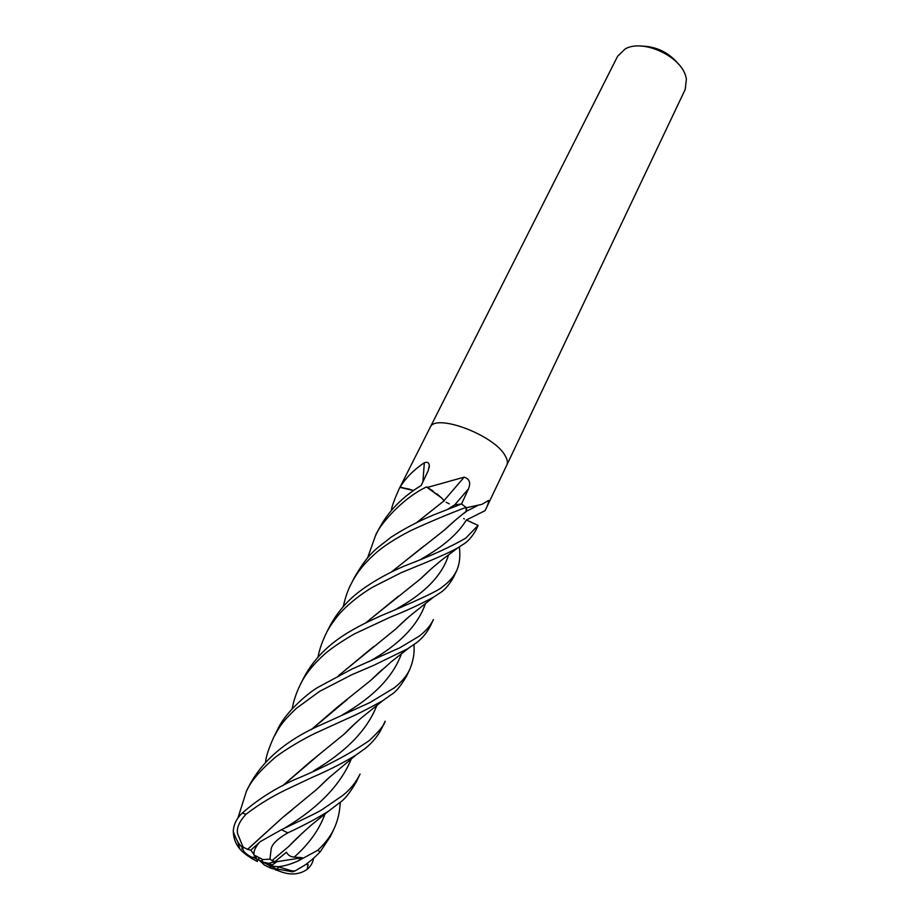 <?xml version="1.0" encoding="UTF-8"?>
<svg xmlns="http://www.w3.org/2000/svg" width="920" height="920" viewBox="0 0 920 920"><rect width="100%" height="100%" fill="white"/><g stroke="black" fill="none" stroke-linecap="round" stroke-linejoin="round"><path stroke-width="1.38" d="M466.313 519.972L478.101 525.389L465.796 538.085C451.398 546.56 431.756 555.542 406.858 565.041C400.695 567.422 381.949 575.77 365.666 587.063C350.186 597.344 338.192 610.477 329.659 626.451L329.348 627.083M313.605 858.256C312.777 862.845 310.603 866.559 307.108 869.4C298.931 874.966 289.374 875.437 278.438 870.78L276.989 870.078L278.311 866.939L277.667 868.618M270.043 865.398L270.848 865.869M261.636 861.43L270.089 865.893L270.986 868.261L274.919 869.193M260.417 861.223L264.465 865.122L270.986 868.261M253.517 857.348L258.071 859.809M506.77 465.152L685.227 89.412L686.389 78.959L685.848 76.67C680.995 56.108 642.574 38.594 625.151 48.955L617.607 56.281L430.088 427.581M506.805 465.072C507.955 462.576 507.391 459.436 505.114 455.63C494.074 434.827 434.723 412.827 430.134 427.501C434.723 412.827 494.074 434.827 505.114 455.63C507.391 459.436 507.955 462.576 506.805 465.072L485.081 510.646C487.554 505.827 488.738 502.423 488.635 500.434L481.873 504.367L466.463 507.713L461.541 503.999L468.452 488.922C470.994 482.897 469.568 478.975 464.163 477.158L444.003 500.641M477.813 526.113L478.101 525.389M466.336 510.899L466.037 507.403L461.506 503.976L454.537 504.942L461.506 503.976L454.537 504.942L447.028 509.691M449.282 503.849L446.142 502.274M444.291 500.986L441.807 498.145L427.627 487.358L464.163 477.158M413.69 490.486L400.303 487.105L399.671 487.83M400.05 487.174L400.338 486.703C406.226 477.434 414.23 469.453 424.338 462.748C427.328 461.656 428.996 462.587 429.329 465.543L428.202 470.683L421.153 485.518C402.04 497.11 387.906 511.738 378.683 529.391L375.486 535.716C378.189 527.034 400.625 499.169 426.5 486.944L441.807 498.145L436.977 493.856M427.098 487.128L426.5 486.944M466.118 511.451L465.681 512.129M463.588 513.59L466.635 511.152L466.463 507.713M422.901 481.838L424.338 462.748M432.814 490.831L426.615 487.013M391.379 510.381C391.517 507.414 394.059 500.353 398.981 489.187L399.935 487.358L409.779 489.267M409.308 489.129L400.016 487.37L413.586 490.555M463.174 513.751L466.141 511.359L466.037 507.403L466.302 511.002M679.132 64.837C669.265 52.589 656.477 46.322 640.757 46.046M340.228 802.194C339.882 811.831 337.789 820.766 333.96 828.989C330.429 836.372 325.059 843.444 317.872 850.218L297.804 861.097C290.524 864.294 283.969 866.168 278.116 866.732L291.387 870.757L294.837 871.044L292.629 871.849L275.885 868.779L270.675 865.973L276.908 861.695L276.667 860.234L276.908 861.695L272.308 864.926L266.317 862.81M297.804 861.097L302.254 857.716L271.94 862.477M267.8 863.121L267.202 863.224M255.288 857.762L254.288 857.29M271.365 865.536L266.938 863.305L271.526 865.432M256.197 857.152L256.852 856.52L255.99 857.348L254.483 855.255M257.692 859.487L259.244 858.452M252.206 857.486L253.011 859.004L252.195 858.739L246.341 854.864M250.953 857.371L249.504 856.669C239.154 850.908 233.749 842.547 233.277 831.565L233.3 831.519M254.932 857.29L250.964 857.336M302.254 857.716L294.227 857.072C290.766 856.922 288.155 855.324 286.407 852.265L274.999 861.58L268.87 863.374L263.465 862.304L256.829 859.107L254 854.99L262.867 859.579L269.986 859.142L271.204 848.493C272.4 843.744 277.932 838.534 287.799 832.864C303.209 825.723 316.791 818.501 328.509 811.198L339.572 802.757C344.551 799.595 350.186 792.534 356.477 781.574L360.077 774.007C356.19 782.069 350.566 789.107 343.206 795.133L321.586 809.956C314.743 813.993 303.761 818.961 281.474 829.702L260.072 841.742C255.472 846.756 253.448 851.172 254 854.99M239.568 848.021L237.716 841.765M237.877 818.121L246.445 791.234C250.596 781.505 260.371 770.074 275.77 756.942C282.854 751.49 298.666 741.336 314.605 733.55L346.311 719.072C355.039 715.426 367.218 709.285 382.823 700.649L391.08 694.749C395.45 692.369 400.568 686.262 406.421 676.43L409.768 669.392C406.858 675.751 401.741 681.869 394.416 687.757L370.081 702.477L323.598 723.695C288.696 738.553 264.224 758.609 250.171 783.863L246.445 791.234M278.116 866.732L270.675 865.973M259.509 842.363L250.803 850.172L247.63 849.401L243.098 847.09L237.716 834.06C236.29 828.38 239.062 821.79 246.008 814.269C259.44 803.907 274.574 794.88 291.433 787.163L312.892 777.055C320.815 773.777 341.481 764.175 355.936 755.056L365.596 748.178C372.692 742.348 378.097 735.701 381.811 728.237L385.169 721.176C384.376 724.937 379.051 731.446 369.184 740.657C348.979 754.481 324.012 767.521 294.285 779.78C274.378 788.923 257.048 800.02 242.293 813.061C236.658 818.294 233.657 824.4 233.277 831.393L233.277 831.565M413.954 644.621C414.678 652.763 413.275 661.031 409.768 669.392M318.067 656.857C319.332 649.842 322.046 641.987 326.209 633.293C328.497 628.509 332.269 622.794 337.525 616.135C347.403 604.083 363.998 591.836 374.336 586.304L401.373 572.608C411.32 568.353 442.083 556.485 457.654 547.986L462.622 544.732C467.475 541.96 471.868 537.165 475.812 530.334L477.848 526.033M294.837 871.044L304.509 865.352C309.281 862.132 314.479 857.67 320.091 851.977L330.429 836.418L333.96 828.977M265.581 761.967C266.041 756.573 268.789 748.247 273.838 736.989C279.438 727.225 280.957 723.062 296.297 708.388L319.723 691.299L351.854 674.705L373.692 665.356L407.422 648.922L415.564 643.402C421.601 639.078 426.478 633.42 430.169 626.428L430.364 626.014M430.169 626.417L433.412 619.585C430.387 625.841 425.569 631.407 418.956 636.295L399.774 647.818L352.199 668.932L319.159 686.688C310.776 690.943 286.039 710.838 277.587 729.56L273.838 736.989M292.203 708.722C293.514 701.109 296.228 693.047 300.334 684.526C305.291 674.233 313.536 663.964 325.082 653.717C331.959 647.864 341.757 641.24 354.464 633.869L390.103 617.251C406.467 610.754 420.946 604.049 433.538 597.137L439.472 593.296C444.303 590.456 448.948 585.178 453.433 577.449L456.515 570.952C453.801 576.633 449.167 581.877 442.612 586.684C439.162 590.732 408.974 604.153 380.213 616.055C369.104 621.437 363.101 623.622 347.035 633.167C327.704 645.046 313.329 659.801 303.922 677.431L300.667 683.87M459.356 546.928C460.541 556.243 459.597 564.247 456.515 570.952M441.807 498.145L443.129 499.583M463.691 518.523L464.37 518.949M399.935 487.358L399.591 488.014M247.63 849.401L282.405 817.696L292.042 809.968M317.872 788.279L329.337 777.331M416.518 522.755L444.072 500.802M247.572 849.321L282.359 817.707L317.262 788.911L330.36 776.422M416.254 522.882L444.095 500.767M367.574 557.899L375.486 535.716M461.506 503.976L433.101 515.142C418.197 521.341 404.122 528.735 390.873 537.326C376.717 548.895 369.84 551.068 354.534 577.219L351.095 584.028C356.074 573.827 363.584 564.167 373.612 555.059C382.214 547.009 394.772 538.764 411.286 530.346C430.296 521.64 448.546 513.981 466.014 507.357M311.5 729.514L347.116 699.614M371.151 679.938L381.489 670.243M311.224 729.652L337.997 706.617L370.541 680.535L382.513 669.323M365.263 623.196L420.704 578.703L431.698 568.445M307.108 869.4L308.131 864.547L306.153 864.156M365.539 623.058L398.532 596.102M421.406 578.013L430.767 569.273M454.491 520.95L445.36 529.195M423.982 545.962L391.702 571.826M301.679 833.716L289.777 845.434M274.999 861.58L272.01 860.591L289.029 846.204L302.703 832.761M391.437 571.952L444.751 529.782L455.457 520.134M272.078 860.568L269.974 859.142M343.263 606.567C345.437 597.126 348.047 589.605 351.095 584.028M338.824 675.441L373.554 646.645M396.773 628.049L407.1 618.366M338.572 675.567L396.129 628.693L408.077 617.515M241.914 848.895L242.489 847.205M282.796 785.68L319.459 754.285M345.08 733.217L356.017 722.625M242.638 847.343L242.316 848.171M241.81 848.803L242.385 847.113M282.509 785.829L310.615 761.438L344.344 733.987L356.994 721.74M252.413 857.555L250.803 856.761C244.869 853.438 242.247 850.379 242.914 847.584L243.098 847.09M250.803 850.172L253.92 854.484M259.762 860.556L260.417 861.499M308.131 864.547L305.681 864.501M263.465 862.304L261.625 860.671L262.867 859.579M273.102 867.33L275.436 869.848L278.438 870.78M275.436 869.848L276.989 870.078M264.465 865.122L270.284 867.813M252.195 858.739L257.37 861.511L257.232 859.521M253.011 859.004L257.37 861.511M454.675 504.919L468.452 488.922M466.394 520.007L485.081 510.646M275.885 868.779L271.423 866.226M246.008 814.269L242.293 813.061M287.799 832.864L281.474 829.702M320.091 851.977L317.872 850.218M283.762 828.609C318.228 808.128 340.779 784.794 351.44 758.597M341.734 715.277C373.405 697.188 393.334 676.614 401.534 653.522M396.324 609.04C424.994 593.181 442.405 575.103 448.592 554.817M294.227 857.072C308.947 844.111 319.205 829.759 325.001 814.016M421.659 558.785C443.175 546.653 458.079 533.715 466.371 519.995M369.161 661.63C399.383 644.529 418.163 625.117 425.477 603.394M313.478 770.937C346.253 751.697 367.379 729.859 376.843 705.41M262.683 861.787L256.829 859.107M250.803 856.761L249.504 856.669M398.981 489.187L430.134 427.501M429.18 467.739L429.329 465.543M487.796 500.836L488.635 500.434M466.635 511.152L477.273 505.758M466.175 511.336L466.152 511.359C462.012 514.648 451.272 523.296 444.751 529.782M317.262 788.911L327.773 778.745L355.925 755.067M370.541 680.535L390.931 662.032L408.434 648.312M420.704 578.703C429.801 569.549 443.796 558.256 443.601 558.589L457.654 547.986M328.486 811.21L313.709 823.112C313.294 823.273 298.436 836.142 289.029 846.204M396.129 628.693C402.247 622.345 411.251 614.767 412.597 613.755L433.504 597.16M382.8 700.66L362.388 717.071C361.859 717.37 351.267 726.639 344.344 733.987M329.671 626.439L326.209 633.293M233.277 831.393C236.187 840.109 239.407 845.514 242.914 847.584"/></g></svg>
